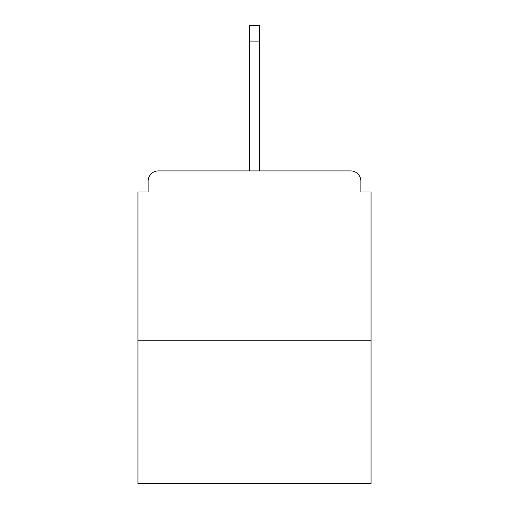 <?xml version="1.0" encoding="UTF-8"?>
<svg xmlns="http://www.w3.org/2000/svg" width="509" height="509" viewBox="0 0 509 509"><rect width="100%" height="100%" fill="white"/><g stroke="black" fill="none" stroke-linecap="round" stroke-linejoin="round"><path stroke-width="0.76" d="M360.868 191.969L360.868 181.096L360.868 191.969L371.061 191.969L371.061 483.55L137.939 483.55L137.939 191.969L148.132 191.969L148.132 181.096L148.132 191.969M371.061 340.82L137.939 340.82M360.868 181.096A10.193 10.193 0 0 0 350.676 170.903L158.324 170.903A10.193 10.193 0 0 0 148.132 181.096M350.676 170.903L298 170.903M211 170.903L158.324 170.903M259.596 41.083L249.404 41.083L249.404 25.45L259.596 25.45L259.596 170.903M249.404 41.083L249.404 170.903"/></g></svg>

